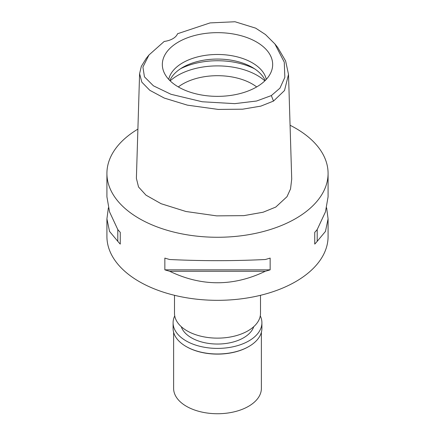 <?xml version="1.0" encoding="UTF-8"?>
<svg xmlns="http://www.w3.org/2000/svg" width="435" height="435" viewBox="0 0 435 435"><rect width="100%" height="100%" fill="white"/><g stroke="black" fill="none" stroke-linecap="round" stroke-linejoin="round"><path stroke-width="0.65" d="M164.223 41.434A17.552 10.135 0 0 0 172.82 38.71A17.552 10.135 0 0 0 177.54 33.745L210.072 22.908L235.003 21.75L255.655 28.144L265.475 34.55L274.909 43.957L284.267 62.156L284.843 77.381L279.95 88.153L271.337 95.586L256.558 101.023L234.764 103.644L202.248 101.768L171.015 94.292L153.43 85.82L144.442 76.832L142.919 67.066L148.955 55.011L164.223 41.434M256.509 87.027A55.169 31.853 0 0 0 271.668 70.541A55.169 31.853 0 0 0 243.366 36.371A55.169 31.853 0 0 0 178.491 41.983A55.169 31.853 0 0 0 163.332 70.541A55.169 31.853 0 0 0 201.334 94.96A55.169 31.853 0 0 0 256.509 87.027M274.909 43.957L277.699 47.448L285.621 60.965L288.514 74.412L284.517 90.523L273.506 101.078L260.853 106.118L242.632 109.19L218.278 109.43L187.398 105.15L164.316 98.087L149.792 90.301L141.843 82.171L139.591 73.673L141.326 66.359L146.165 58.507L148.955 55.011M139.591 73.673L136.389 178.323L138.531 186.974L145.981 195.157L161.102 203.71L185.952 211.497L216.619 215.869L243.834 215.64L263.115 212.226L275.774 207.071L287.002 196.685L290.536 188.91L291.716 179.068L288.514 74.412M290.069 125.253A110.582 63.842 180 0 1 328.082 173.429A110.582 63.842 180 0 1 295.691 218.571A110.582 63.842 180 0 1 175.18 232.41A110.582 63.842 180 0 1 106.918 173.429A110.582 63.842 180 0 1 137.895 129.113M108.375 207.821L106.918 218.827L106.918 236.488A110.582 63.842 0 0 0 175.18 295.468A110.582 63.842 0 0 0 295.691 281.63A110.582 63.842 0 0 0 328.082 236.488L328.082 218.827L326.625 207.821M314.739 244.1L314.739 232.344L314.739 244.1A110.582 63.842 180 0 0 317.202 241.316L325.462 231.404L328.082 218.827M314.739 232.344A110.582 63.842 0 0 0 317.202 229.56L325.462 211.861L328.082 196.816L328.082 173.429M106.918 173.429L106.918 196.816L109.538 211.861L117.798 229.56A110.582 63.842 0 0 0 120.261 232.344L120.261 244.1L120.261 232.344M120.261 244.1A110.582 63.842 180 0 1 117.798 241.316L109.538 231.404L106.918 218.827M164.849 269.841L164.849 258.091A110.582 63.842 0 0 0 169.666 259.51C201.557 261.054 233.443 261.054 265.334 259.51A110.582 63.842 0 0 0 270.151 258.091L270.151 269.841A110.582 63.842 180 0 1 265.334 271.261C233.443 286.589 201.557 286.589 169.666 271.261A110.582 63.842 180 0 1 164.849 269.841L270.151 269.841M174.495 295.305L174.495 313.303A43.005 24.828 0 0 0 201.041 336.244A43.005 24.828 0 0 0 247.906 330.861A43.005 24.828 0 0 0 260.505 313.303L260.505 295.305M256.677 86.929A49.15 28.373 0 0 0 182.749 83.998A49.15 28.373 0 0 0 178.323 86.929M170.167 80.866A56.169 32.429 180 0 1 177.784 75.396A56.169 32.429 180 0 1 264.833 80.866M169.829 80.535A49.15 28.373 180 0 1 182.749 67.371A49.15 28.373 180 0 1 230.604 60.09A49.15 28.373 180 0 1 265.171 80.535M266.28 79.382A49.15 28.373 0 0 0 233.492 56.023A49.15 28.373 0 0 0 182.749 62.787A49.15 28.373 0 0 0 168.72 79.382M117.798 229.56L117.798 241.316M169.666 271.261L265.334 271.261M317.202 241.316L317.202 229.56M181.27 326.68A36.861 21.282 0 0 0 206.603 343.09A36.861 21.282 0 0 0 243.562 337.81A36.861 21.282 0 0 0 253.73 326.68M173.619 332.291L173.619 388.401A43.881 25.333 0 0 0 200.709 411.809A43.881 25.333 0 0 0 248.526 406.317A43.881 25.333 0 0 0 261.381 388.401L261.381 332.291M248.532 346.695L248.526 346.695A43.881 25.333 180 0 1 248.526 346.695A43.881 25.333 180 0 1 186.468 346.695L186.098 346.483A44.408 25.638 0 0 0 248.902 346.483L248.902 346.483A44.408 25.638 0 0 0 261.908 328.354L261.908 322.765A44.408 25.638 180 0 1 248.902 340.893A44.408 25.638 180 0 1 200.508 346.45A44.408 25.638 180 0 1 173.092 322.765A44.408 25.638 180 0 1 174.729 315.87M173.092 322.765L173.092 328.354A44.408 25.638 0 0 0 186.098 346.483M260.271 315.87A44.408 25.638 180 0 1 261.908 322.765M273.506 101.078L271.337 95.586M254.567 68.806A56.169 32.429 0 0 0 180.433 68.806"/></g></svg>
